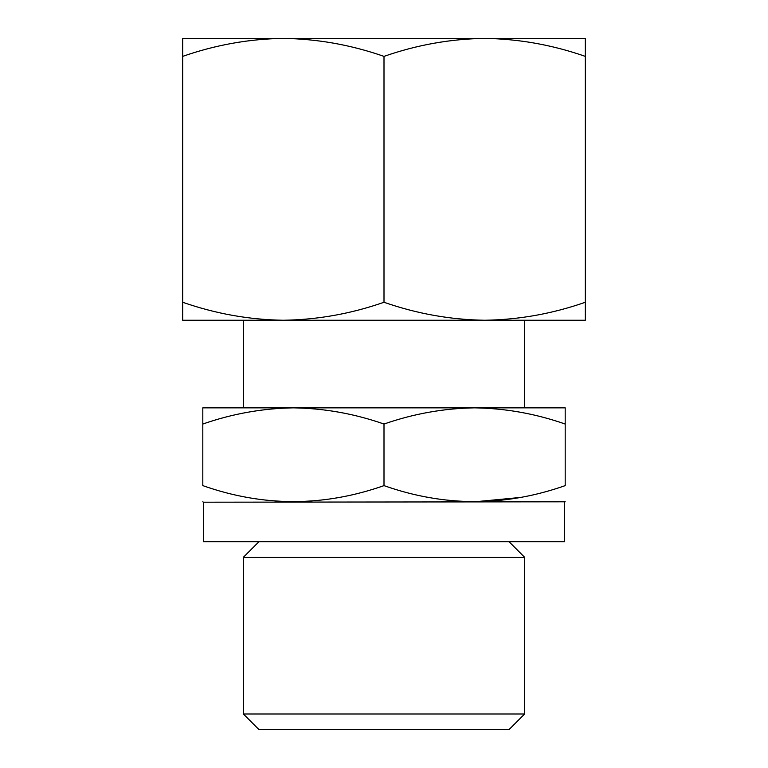 <?xml version="1.0" encoding="UTF-8"?>
<svg xmlns="http://www.w3.org/2000/svg" width="768" height="768" viewBox="0 0 768 768"><rect width="100%" height="100%" fill="white"/><g stroke="black" fill="none" stroke-linecap="round" stroke-linejoin="round"><path stroke-width="1.15" d="M222.941 38.4L283.344 38.4C249.101 38.909 215.549 44.899 182.678 56.381L182.678 38.4L585.322 38.4L585.322 302.266C552.451 313.747 518.899 319.747 484.656 320.246L585.322 320.246L585.322 302.266M283.344 38.4C317.549 38.918 351.11 44.909 384 56.381C416.87 44.899 450.422 38.909 484.656 38.4C518.87 38.918 552.422 44.909 585.322 56.381M384 302.266C351.13 313.747 317.578 319.747 283.344 320.246L484.656 320.246C450.451 319.728 416.89 313.738 384 302.266L384 56.381M182.678 320.246L283.344 320.246C249.13 319.728 215.578 313.738 182.678 302.266L182.678 320.246M565.19 424.042C535.603 413.702 505.411 408.307 474.595 407.856L565.19 407.856L565.19 485.626C565.19 506.861 565.19 506.861 565.19 485.626C504.634 506.88 444.24 506.88 384 485.626L384 424.042C354.413 413.702 324.221 408.307 293.405 407.856L474.595 407.856C443.798 408.326 413.606 413.722 384 424.042M293.405 407.856C262.618 408.326 232.416 413.722 202.81 424.042L202.81 407.856L293.405 407.856M524.621 714L243.379 714L258.97 729.6L509.03 729.6L524.621 714L524.621 557.299L243.379 557.299L258.97 541.699M484.656 38.4L545.059 38.4M243.379 407.856L243.379 320.246L283.344 320.246M484.656 320.246L524.621 320.246L524.621 407.856M564.518 502.195L564.518 541.699L203.482 541.699L203.482 502.195L565.19 501.802M203.482 502.195L202.81 501.802M520.234 497.472L474.595 501.802M202.81 424.042L202.81 485.626C202.81 506.861 202.81 506.861 202.81 485.626C263.05 506.88 323.443 506.88 384 485.626M243.379 714L243.379 557.299M182.678 56.381L182.678 302.266M509.03 541.699L524.621 557.299"/></g></svg>
